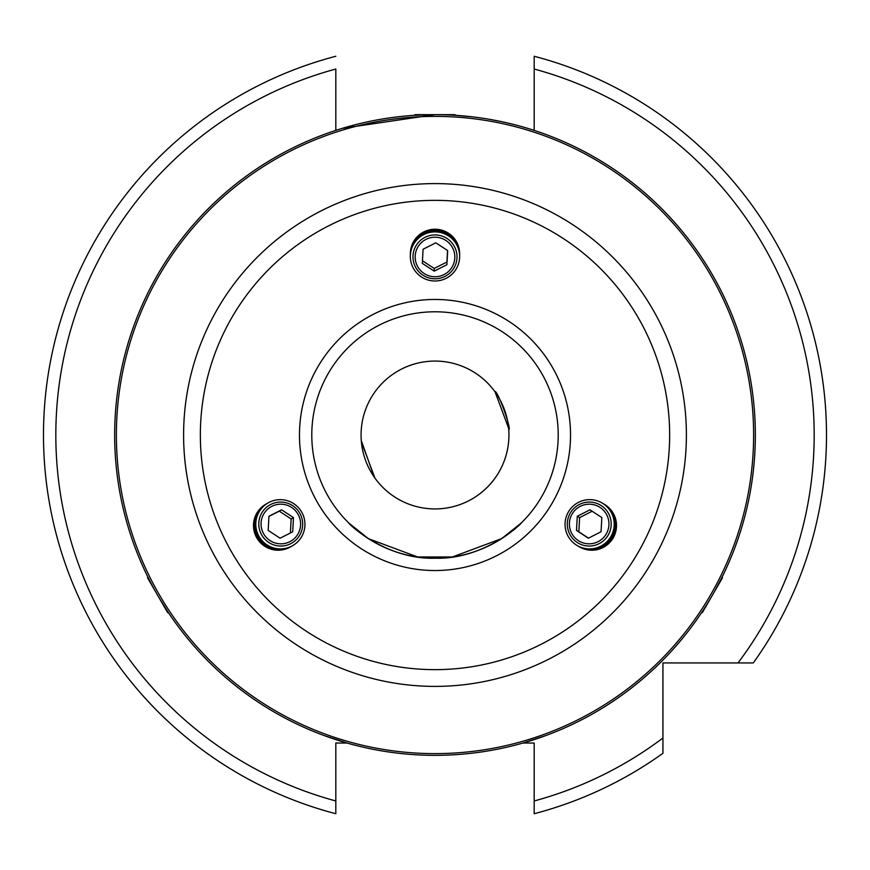 <?xml version="1.0" encoding="UTF-8"?>
<svg xmlns="http://www.w3.org/2000/svg" width="870" height="870" viewBox="0 0 870 870"><rect width="100%" height="100%" fill="white"/><g stroke="black" fill="none" stroke-linecap="round" stroke-linejoin="round"><path stroke-width="1.3" d="M265.763 504.252A24.643 24.545 60 0 0 265.741 504.263A24.643 24.545 60 0 0 256.161 536.692A24.643 24.545 60 0 0 290.384 546.947A24.643 24.545 60 0 0 290.406 546.936M266.046 504.089A24.643 24.545 60 0 0 265.796 504.241A24.643 24.545 60 0 0 256.215 536.659A24.643 24.545 60 0 0 290.689 546.773M266.611 503.763A24.643 24.545 60 0 0 266.361 503.915L266.307 503.947A24.643 24.545 60 0 0 266.307 503.947A24.643 24.545 60 0 0 256.726 536.366A24.643 24.545 60 0 0 290.95 546.621A24.643 24.545 60 0 0 290.971 546.61L291.004 546.588A24.643 24.545 60 0 0 291.254 546.447M266.361 503.915A24.643 24.545 60 0 0 256.78 536.344A24.643 24.545 60 0 0 291.004 546.588M267.177 503.436A24.643 24.545 60 0 0 266.916 503.589L266.862 503.621A24.643 24.545 60 0 0 266.862 503.621A24.643 24.545 60 0 0 257.281 536.05A24.643 24.545 60 0 0 291.504 546.295A24.643 24.545 60 0 0 291.537 546.284M266.916 503.589A24.643 24.545 60 0 0 257.335 536.018A24.643 24.545 60 0 0 291.82 546.121M267.46 503.273A24.643 24.545 60 0 0 267.427 503.295A24.643 24.545 60 0 0 257.846 535.724A24.643 24.545 60 0 0 292.07 545.979A24.643 24.545 60 0 0 292.103 545.958M267.742 503.121A24.643 24.545 60 0 0 257.901 535.692A24.643 24.545 60 0 0 292.374 545.794M268.047 502.936L267.993 502.969A24.643 24.545 60 0 0 267.993 502.969A24.643 24.545 60 0 0 258.412 535.398A24.643 24.545 60 0 0 292.635 545.653A24.643 24.545 60 0 0 292.657 545.631L292.69 545.62A24.643 24.545 60 0 0 302.271 513.191A24.643 24.545 60 0 0 268.047 502.936A24.643 24.545 60 0 0 258.466 535.365A24.643 24.545 60 0 0 292.69 545.62M270.787 504.437A22.011 21.924 -120 0 1 300.291 514.159A22.011 21.924 -120 0 1 290.678 543.696A22.011 21.924 -120 0 1 261.174 533.962A22.011 21.924 -120 0 1 270.787 504.437M298.464 515.083A19.836 19.76 60 0 0 271.864 506.318A19.836 19.76 60 0 0 263.197 532.94A19.836 19.76 60 0 0 289.797 541.705A19.836 19.76 60 0 0 298.464 515.083M281.586 509.82L268.939 516.225L268.188 530.406L280.075 538.204L292.722 531.798L293.473 517.606L281.586 509.82L279.259 511.158L291.146 518.955L293.473 517.606M290.406 532.973L291.146 518.955M279.259 511.158L268.928 516.388M452.378 556.974L417.622 556.974L368.358 538.628L348.75 522.99C349.011 524.392 386.552 559.812 435.098 558.214C483.405 559.758 520.989 524.414 521.25 522.99L501.718 538.584L452.378 556.974M722.35 576.614L722.35 577.995L702.514 612.35L701.307 613.045M413.968 115.34L415.164 114.655L454.836 114.655L456.032 115.34M579.594 546.936A24.643 24.545 -60 0 0 579.616 546.947A24.643 24.545 -60 0 0 612.491 539.03A24.643 24.545 -60 0 0 604.258 504.263A24.643 24.545 -60 0 0 604.237 504.252A24.643 24.545 -60 0 0 602.823 503.436M579.311 546.773A24.643 24.545 -60 0 0 612.436 538.998A24.643 24.545 -60 0 0 604.204 504.241A24.643 24.545 -60 0 0 603.954 504.089M578.746 546.447A24.643 24.545 -60 0 0 578.996 546.588L579.05 546.621A24.643 24.545 -60 0 0 579.05 546.621A24.643 24.545 -60 0 0 611.925 538.704A24.643 24.545 -60 0 0 603.693 503.947A24.643 24.545 -60 0 0 603.671 503.926A24.643 24.545 -60 0 0 602.518 503.262A24.643 24.545 -60 0 0 602.257 503.121M578.996 546.588A24.643 24.545 -60 0 0 611.871 538.671A24.643 24.545 -60 0 0 603.639 503.915A24.643 24.545 -60 0 0 603.389 503.763M578.463 546.284A24.643 24.545 -60 0 0 578.496 546.295A24.643 24.545 -60 0 0 611.371 538.389A24.643 24.545 -60 0 0 603.138 503.621A24.643 24.545 -60 0 0 569.078 510.853A24.643 24.545 -60 0 0 577.31 545.62A24.643 24.545 -60 0 0 610.185 537.703A24.643 24.545 -60 0 0 603.106 503.643L603.084 503.589M578.18 546.121A24.643 24.545 -60 0 0 611.316 538.356A24.643 24.545 -60 0 0 604.226 504.296M577.897 545.958A24.643 24.545 -60 0 0 577.93 545.979A24.643 24.545 -60 0 0 610.805 538.062A24.643 24.545 -60 0 0 602.573 503.295A24.643 24.545 -60 0 0 602.54 503.273M577.626 545.794A24.643 24.545 -60 0 0 610.751 538.03A24.643 24.545 -60 0 0 603.66 503.969L603.639 503.915M577.31 545.62L577.365 545.653A24.643 24.545 -60 0 0 577.365 545.653A24.643 24.545 -60 0 0 610.24 537.736A24.643 24.545 -60 0 0 602.007 502.969A24.643 24.545 -60 0 0 601.986 502.958L601.953 502.936M577.234 542.499A22.011 21.924 120 0 1 570.905 512.071A22.011 21.924 120 0 1 601.29 505.633A22.011 21.924 120 0 1 607.619 536.05A22.011 21.924 120 0 1 577.234 542.499M572.623 513.202A19.836 19.76 -60 0 0 578.332 540.618A19.836 19.76 -60 0 0 605.716 534.822A19.836 19.76 -60 0 0 600.006 507.395A19.836 19.76 -60 0 0 572.623 513.202M576.505 530.45L588.37 538.204L601.039 531.766L601.833 517.563L589.969 509.82L577.299 516.258L576.505 530.45L578.833 531.798L579.627 517.606L577.299 516.258M592.144 511.234L579.627 517.606M578.833 531.798L588.522 538.128M459.643 254.138A24.643 24.545 180 0 0 436.349 229.267A24.643 24.545 180 0 0 410.357 254.138M459.643 253.779L459.643 253.844A24.643 24.545 180 0 0 436.349 229.332A24.643 24.545 180 0 0 410.357 253.844A24.643 24.545 180 0 0 410.357 255.443M459.643 254.79A24.643 24.545 180 0 0 436.349 229.919A24.643 24.545 180 0 0 410.357 254.79M459.643 254.431L459.643 254.497A24.643 24.545 180 0 0 436.349 229.984A24.643 24.545 180 0 0 410.357 254.497A24.643 24.545 180 0 0 410.357 256.084M459.643 255.443A24.643 24.545 180 0 0 436.349 230.572A24.643 24.545 180 0 0 410.357 255.117L410.357 255.084A24.643 24.545 180 0 0 433.651 280.956A24.643 24.545 180 0 0 459.643 256.378A24.643 24.545 180 0 0 436.349 231.866A24.643 24.545 180 0 0 410.357 256.411L410.357 256.378M459.643 255.084L459.643 255.149A24.643 24.545 180 0 0 436.349 230.637A24.643 24.545 180 0 0 410.39 253.801L410.357 253.779M459.643 256.084A24.643 24.545 180 0 0 436.349 231.224A24.643 24.545 180 0 0 410.357 255.758L410.357 255.736M459.643 255.736L459.643 255.791A24.643 24.545 180 0 0 436.349 231.279A24.643 24.545 180 0 0 410.39 254.453L410.357 254.431M459.643 256.378L459.643 256.443A24.643 24.545 180 0 0 436.349 231.931A24.643 24.545 180 0 0 410.39 255.095M456.978 258.075A22.011 21.924 -0 0 1 433.793 278.759A22.011 21.924 -0 0 1 413.022 255.671A22.011 21.924 -0 0 1 436.207 234.976A22.011 21.924 -0 0 1 456.978 258.075M433.912 276.714A19.836 19.76 180 0 0 454.803 258.064A19.836 19.76 180 0 0 436.087 237.249A19.836 19.76 180 0 0 415.197 255.9A19.836 19.76 180 0 0 433.912 276.714M446.908 264.73L447.691 250.571L435.783 242.828L423.092 249.233L422.309 263.382L434.217 271.135L446.908 264.73L446.908 262.044L434.217 268.449L434.217 271.135M422.45 260.793L434.217 268.449M446.908 262.044L447.55 250.484M342.519 128.292L435 114.655L444.657 114.796M495.073 391.913L508.613 428.181M508.743 429.791C512.093 429.932 497.335 389.358 494.834 391.587M508.928 435A73.928 73.928 0 0 0 435 361.072A73.928 73.928 0 0 0 361.072 435A73.928 73.928 0 0 0 435 508.928A73.928 73.928 0 0 0 508.928 435M335.82 805.131L335.82 743.023L347.01 743.023L324.108 735.541M558.214 435A123.214 123.214 0 0 1 435 558.214A123.214 123.214 0 0 1 311.786 435A123.214 123.214 0 0 1 435 311.786A123.214 123.214 0 0 1 558.214 435A123.214 123.214 0 0 0 435 311.786A123.214 123.214 0 0 0 311.786 435M755.345 435A320.345 320.345 0 0 1 435 755.345A320.345 320.345 0 0 1 114.655 435A320.345 320.345 0 0 1 435 114.655A320.345 320.345 0 0 1 755.345 435A320.345 320.345 0 0 0 435 114.655A320.345 320.345 0 0 0 114.655 435M534.18 130.391L534.18 56.267A391.5 391.5 0 0 1 753.3 662.94L662.94 662.94L662.94 753.3A391.5 391.5 0 0 1 534.18 813.733L534.18 800.976L534.18 813.733A391.5 391.5 0 0 0 662.94 753.3M826.5 435A391.5 391.5 0 0 1 753.3 662.94L738.021 662.94A379.179 379.179 0 0 0 534.18 69.024L534.18 56.267M374.926 478.087L361.387 441.819M662.94 738.021A379.179 379.179 0 0 1 534.18 800.976L534.18 743.023L522.99 743.023L545.892 735.541M714.564 591.415L722.035 577.245M159.765 598.908L168.301 612.458M430.672 114.688L414.675 115.297M525.937 127.836L521.076 126.433M514.888 124.78L513.322 124.377M512.974 124.29L508.123 123.116M501.849 121.702L488.483 119.146M472.279 116.83L453.977 115.221M335.82 130.391L335.82 69.024A379.179 379.179 0 0 0 335.82 800.976L335.82 813.733A391.5 391.5 0 0 1 335.82 56.267A391.5 391.5 0 0 0 335.82 813.733M361.289 440.611L374.23 477.097M168.693 613.045L167.486 612.35L147.65 577.995L147.65 576.614M570.535 435A135.535 135.535 0 0 1 435 570.535A135.535 135.535 0 0 1 299.465 435A135.535 135.535 0 0 1 435 299.465A135.535 135.535 0 0 1 570.535 435M669.65 435A234.65 234.65 0 0 1 435 669.65A234.65 234.65 0 0 1 200.35 435A234.65 234.65 0 0 1 435 200.35A234.65 234.65 0 0 1 669.65 435M686.397 435A251.397 251.397 0 0 1 435 686.397A251.397 251.397 0 0 1 183.603 435A251.397 251.397 0 0 1 435 183.603A251.397 251.397 0 0 1 686.397 435M753.616 435A318.616 318.616 0 0 1 435 753.616A318.616 318.616 0 0 1 116.384 435A318.616 318.616 0 0 1 435 116.384A318.616 318.616 0 0 1 753.616 435"/></g></svg>
